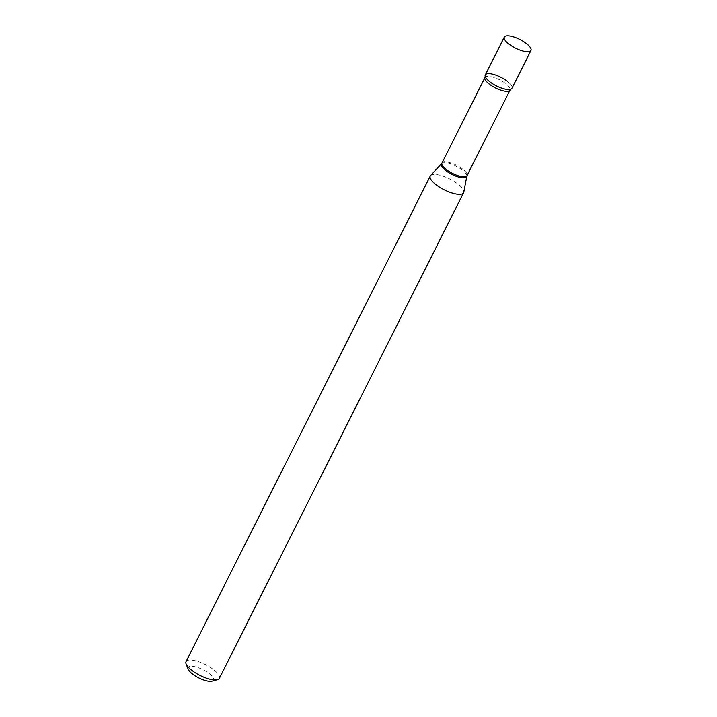 <?xml version="1.0" encoding="UTF-8"?>
<svg xmlns="http://www.w3.org/2000/svg" width="717" height="717" viewBox="0 0 717 717"><rect width="100%" height="100%" fill="white"/><g stroke="black" fill="none" stroke-linecap="round" stroke-linejoin="round"><path stroke-width="0.54" stroke-dasharray="3.58 2.69" d="M485.292 74.909A14.914 4.858 -153.3 0 1 487.963 73.645A14.914 4.858 -153.3 0 1 504.024 79.058A14.914 4.858 -153.3 0 1 511.947 88.308M188.204 669.194A14.17 4.616 -153.3 0 1 194.101 666.478A14.17 4.616 -153.3 0 1 208.683 673.182A14.17 4.616 -153.3 0 1 211.972 681.15M186.044 661.594A18.642 6.068 -153.3 0 1 213.066 669.221A18.642 6.068 -153.3 0 1 219.357 678.354M430.603 175.531A18.642 6.068 -153.3 0 1 457.303 183.624A18.642 6.068 -153.3 0 1 463.774 192.219M506.91 81.003A14.914 4.858 -153.3 0 1 510.925 89.204L510.925 89.204M441.986 163.001A14.017 4.562 -153.3 0 1 462.313 168.737A14.017 4.562 -153.3 0 1 467.036 175.602M441.609 163.557A14.17 4.616 -153.3 0 1 461.9 169.705A14.17 4.616 -153.3 0 1 466.821 176.239M484.952 77.579A14.017 4.562 -153.3 0 1 505.279 83.306A14.017 4.562 -153.3 0 1 510.002 90.172"/><path stroke-width="1.08" d="M528.286 51.767A14.914 4.858 -153.3 0 1 512.225 46.363A14.914 4.858 -153.3 0 1 504.302 37.105A14.914 4.858 -153.3 0 1 506.973 35.85A14.914 4.858 -153.3 0 1 523.034 41.263A14.914 4.858 -153.3 0 1 530.956 50.513A14.914 4.858 -153.3 0 1 528.286 51.767M530.956 50.513L511.947 88.308A14.914 4.858 -153.3 0 1 509.276 89.571A14.914 4.858 -153.3 0 1 493.215 84.158A14.914 4.858 -153.3 0 1 485.292 74.909L504.302 37.105M485.185 76.253L484.952 77.579A14.017 4.562 -153.3 0 0 489.684 84.436A14.017 4.562 -153.3 0 0 510.002 90.172L510.925 89.204A14.914 4.858 -153.3 0 1 490.329 82.204A14.914 4.858 -153.3 0 1 485.185 76.253A14.914 4.858 -153.3 0 1 492.095 74.057A14.914 4.858 -153.3 0 1 506.91 81.003M463.585 192.756L219.357 678.354A18.642 6.068 -153.3 0 1 217.403 679.707L211.972 681.15A14.17 4.616 -153.3 0 1 192.918 674.321A14.17 4.616 -153.3 0 1 188.204 669.194L186.124 663.978A18.642 6.068 -153.3 0 1 186.044 661.594L430.281 175.997A18.642 6.068 -153.3 0 1 430.603 175.531L441.609 163.557A14.17 4.616 -153.3 0 0 446.144 170.852A14.17 4.616 -153.3 0 0 459.247 177.224A14.17 4.616 -153.3 0 0 466.821 176.239L463.774 192.219A18.642 6.068 -153.3 0 1 463.585 192.756A18.642 6.068 -153.3 0 1 436.563 185.129A18.642 6.068 -153.3 0 1 430.281 175.997M217.403 679.707A18.642 6.068 -153.3 0 1 192.335 670.727A18.642 6.068 -153.3 0 1 186.124 663.978M510.002 90.172L467.036 175.602A14.017 4.562 -153.3 0 1 446.718 169.866A14.017 4.562 -153.3 0 1 441.986 163.001L441.609 163.557M484.952 77.579L441.986 163.001M467.036 175.602L466.821 176.239"/></g></svg>

